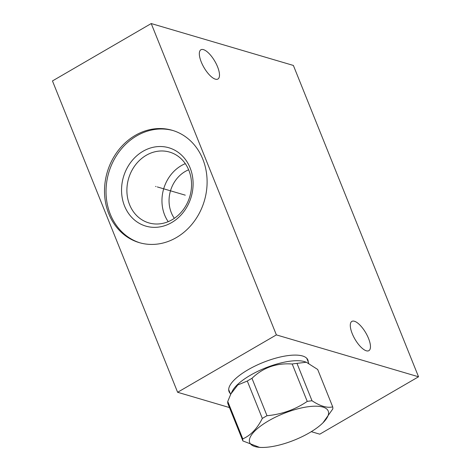 <?xml version="1.0" encoding="UTF-8"?>
<svg xmlns="http://www.w3.org/2000/svg" width="471" height="471" viewBox="0 0 471 471"><rect width="100%" height="100%" fill="white"/><g stroke="black" fill="none" stroke-linecap="round" stroke-linejoin="round"><path stroke-width="0.71" d="M229.465 407.556L177.62 392.278L276.377 334.893L418.536 376.788L319.78 434.174L311.284 431.672M230.184 393.35A42.472 14.389 -21.9 0 1 228.694 389.782A42.472 14.389 -21.9 0 1 257.755 364.754A42.472 14.389 -21.9 0 1 302.57 355.988A42.472 14.389 -21.9 0 1 306.839 358.366A42.472 14.389 -21.9 0 1 308.234 361.975M177.62 392.278L52.464 80.935L151.22 23.55L293.38 65.445L418.536 376.788M276.377 334.893L151.22 23.55M176.348 237.59A58.539 50.627 106.4 0 1 139.257 242.636A58.539 50.627 106.4 0 1 104.55 193.463A58.539 50.627 106.4 0 1 135.265 135.383A58.539 50.627 106.4 0 1 172.357 130.337A58.539 50.627 106.4 0 1 207.063 179.51A58.539 50.627 106.4 0 1 176.348 237.59M201.264 61.995A16.921 6.27 59.8 0 0 217.914 79.028A16.921 6.27 59.8 0 0 217.561 66.8A16.921 6.27 59.8 0 0 200.911 49.767A16.921 6.27 59.8 0 0 201.264 61.995M352.226 333.621A16.921 6.27 59.8 0 0 368.881 350.66A16.921 6.27 59.8 0 0 368.528 338.425A16.921 6.27 59.8 0 0 351.878 321.393A16.921 6.27 59.8 0 0 352.226 333.621M174.347 218.32A30.745 26.588 106.4 0 1 185.203 171.491A30.745 26.588 106.4 0 1 188.647 169.795M172.168 219.698A36.897 31.904 106.4 0 1 148.789 222.883A36.897 31.904 106.4 0 1 126.917 191.885A36.897 31.904 106.4 0 1 146.269 155.283A36.897 31.904 -73.6 0 1 169.648 152.104A36.897 31.904 -73.6 0 1 191.52 183.095A36.897 31.904 -73.6 0 1 172.168 219.698M168.206 221.664A36.897 31.904 106.4 0 1 181.335 165.615A36.897 31.904 -73.6 0 1 185.297 163.655M171.65 222.577A40.83 35.307 -73.6 0 0 190.113 167.882A40.83 35.307 -73.6 0 0 142.996 151.291A40.83 35.307 106.4 0 0 124.538 205.986A40.83 35.307 106.4 0 0 171.65 222.577M173.11 130.567A58.539 50.627 -73.6 0 0 136.778 135.831A58.539 50.627 106.4 0 0 106.052 193.457A58.539 50.627 106.4 0 0 140.017 242.853M322.988 422.781L332.803 408.94A48.113 16.297 158.1 0 0 332.714 406.862L317.678 369.464L306.321 362.24L296.977 363.365A48.113 16.297 -21.9 0 0 292.208 364.006C276.418 362.858 263.006 367.627 251.973 378.325A48.113 16.297 -21.9 0 0 249.589 379.667A48.113 16.297 158.1 0 0 247.293 381.045L262.329 418.442C257.178 428.639 250.666 435.445 242.789 438.86A48.113 16.297 158.1 0 0 242.883 440.933L259.633 447.409L261.617 447.45A42.308 14.33 158.1 0 0 309.347 432.825A42.308 14.33 158.1 0 0 322.988 422.781A42.308 14.33 158.1 0 0 316.954 406.214A42.308 14.33 158.1 0 0 268.594 420.821A42.308 14.33 158.1 0 0 261.617 447.45M247.293 381.045L237.796 384.954L230.831 394.033L227.758 401.457L242.789 438.86M251.973 378.325L267.004 415.722A48.113 16.297 158.1 0 0 264.625 417.07A48.113 16.297 158.1 0 0 262.329 418.442M306.321 362.24L305.131 361.822A42.06 14.248 -21.9 0 0 250.384 375.246A42.06 14.248 158.1 0 0 232.321 391.095L230.831 394.033M227.758 401.457A48.113 16.297 158.1 0 0 227.846 403.535L242.883 440.933M332.714 406.862C327.174 408.222 320.274 406.185 312.014 400.762A48.113 16.297 158.1 0 0 307.245 401.404C295.193 409.57 281.782 414.339 267.004 415.722M296.977 363.365L312.014 400.762M292.208 364.006L307.245 401.404M156.036 186.551L155.577 186.416L156.036 186.551M157.326 186.934L185.28 195.171M307.881 361.104A42.355 14.348 158.1 0 0 307.528 359.426L306.839 358.366M229.836 392.478A42.355 14.348 -21.9 0 1 228.93 391.018L228.694 389.782M306.745 358.266L308.764 363.294M228.694 389.641L230.625 394.445"/></g></svg>
